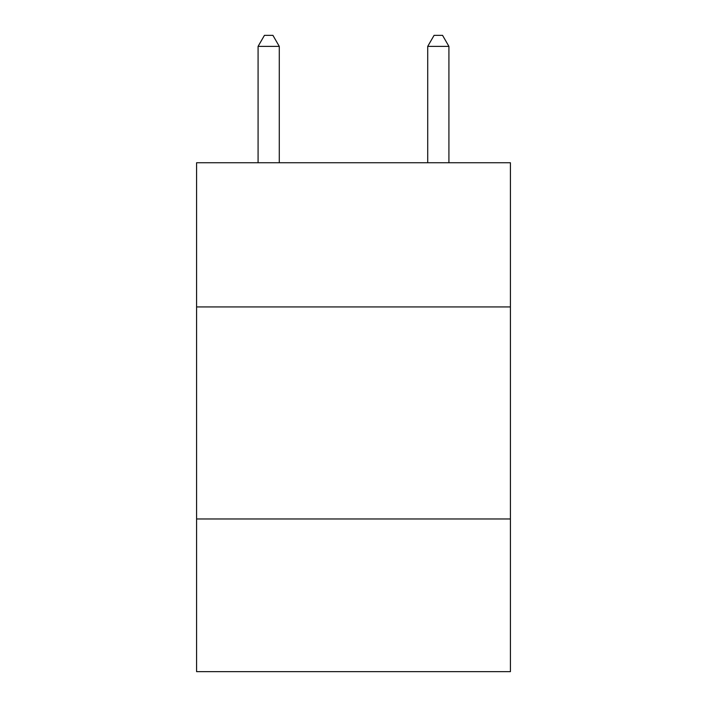 <?xml version="1.0" encoding="UTF-8"?>
<svg xmlns="http://www.w3.org/2000/svg" width="707" height="707" viewBox="0 0 707 707"><rect width="100%" height="100%" fill="white"/><g stroke="black" fill="none" stroke-linecap="round" stroke-linejoin="round"><path stroke-width="1.06" d="M510.41 306.935L510.41 162.743L196.59 162.743L196.59 306.935L510.41 306.935L510.41 671.65L196.59 671.65L196.59 306.935M510.41 518.982L196.59 518.982M279.283 162.743L279.283 46.379L258.082 46.379L258.082 162.743M258.082 46.379L264.445 35.35L272.92 35.35L279.283 46.379M448.918 162.743L448.918 46.379L427.717 46.379L427.717 162.743M427.717 46.379L434.08 35.35L442.555 35.35L448.918 46.379"/></g></svg>
